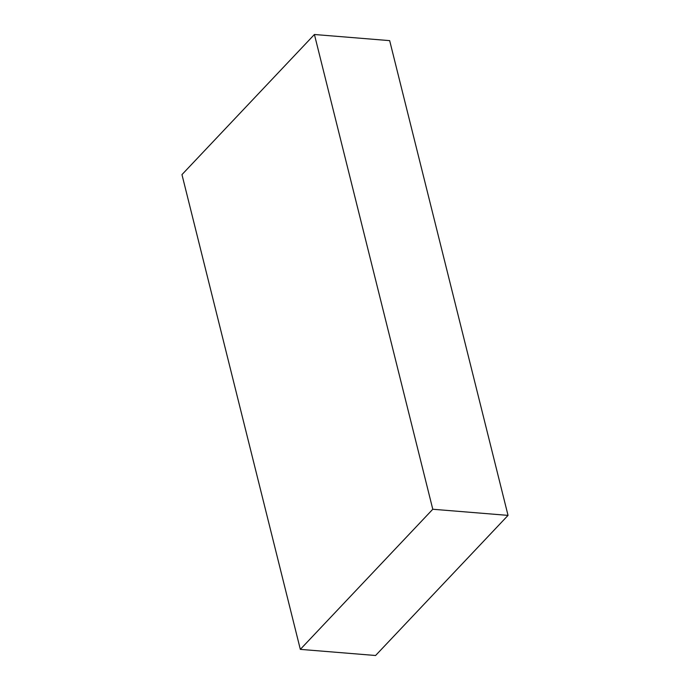 <?xml version="1.0" encoding="UTF-8"?>
<svg xmlns="http://www.w3.org/2000/svg" width="690" height="690" viewBox="0 0 690 690"><rect width="100%" height="100%" fill="white"/><g stroke="black" fill="none" stroke-linecap="round" stroke-linejoin="round"><path stroke-width="1.03" d="M300.331 649.368L181.962 174.613L314.416 34.5L389.669 40.632L508.038 515.387L375.584 655.5L300.331 649.368L432.785 509.255L314.416 34.5M432.785 509.255L508.038 515.387"/></g></svg>
